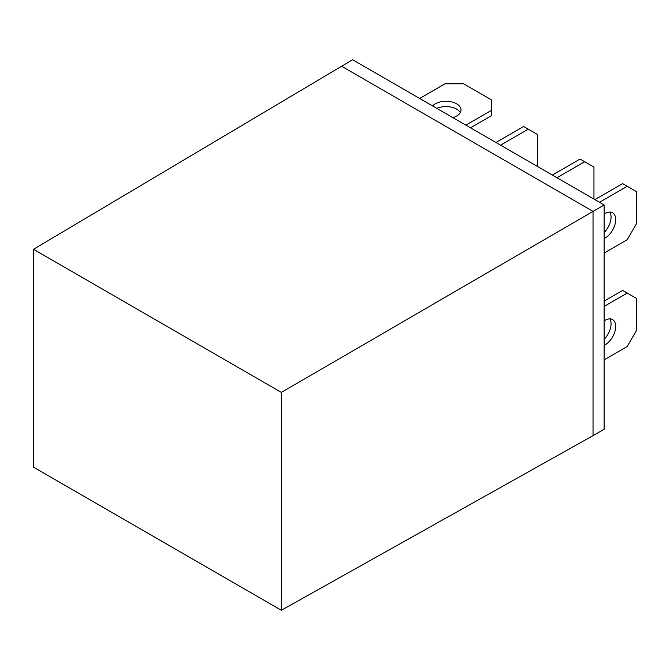 <?xml version="1.0" encoding="UTF-8"?>
<svg xmlns="http://www.w3.org/2000/svg" width="670" height="670" viewBox="0 0 670 670"><rect width="100%" height="100%" fill="white"/><g stroke="black" fill="none" stroke-linecap="round" stroke-linejoin="round"><path stroke-width="1" d="M460.298 112.61A15.042 8.685 0 0 0 456.613 109.135A15.042 8.685 0 0 0 436.823 108.389M432.611 105.952A15.042 8.685 180 0 1 456.613 103.8A15.042 8.685 180 0 1 461.019 109.939A15.042 8.685 180 0 1 452.878 117.652M604.131 238.57A15.042 8.685 120 0 0 605.052 238.084A15.042 8.685 120 0 0 614.884 224.835A15.042 8.685 120 0 0 612.573 212.775A15.042 8.685 120 0 0 605.052 213.521A15.042 8.685 120 0 0 604.131 214.107M604.131 232.515A15.042 8.685 120 0 0 609.901 212.072M604.131 345.368A15.042 8.685 120 0 0 605.052 344.882A15.042 8.685 120 0 0 614.884 331.625A15.042 8.685 120 0 0 612.573 319.573A15.042 8.685 120 0 0 605.052 320.319A15.042 8.685 120 0 0 604.131 320.897M604.131 339.305A15.042 8.685 120 0 0 609.901 318.87M33.5 249.299L352.571 59.747L604.131 204.978L604.131 429.244L593.034 435.651L593.034 211.385L281.358 392.402L33.5 249.299L33.5 467.157L281.358 610.253L281.358 392.402M281.358 610.253L593.034 435.651M604.131 204.978L593.034 211.385L341.474 66.154M604.131 306.433L627.254 293.083L636.5 298.426L636.5 330.461L627.254 346.482L604.131 359.832M627.254 293.083L622.631 290.411L604.131 301.098M599.508 202.315L627.254 186.293L636.5 191.628L636.5 223.671L627.254 239.692L604.131 253.034M627.254 186.293L622.631 183.622L594.885 199.643M593.955 199.107L593.955 167.073L580.086 159.058L552.34 175.079M584.709 161.73L556.963 177.751M537.541 166.537L537.541 134.502L523.672 126.488L495.926 142.509M528.295 129.159L500.549 145.181M465.868 125.156L491.303 110.475L491.303 115.809L470.491 127.828M491.303 110.475L491.303 99.788L463.556 83.775L445.056 83.775L419.621 98.457"/></g></svg>
